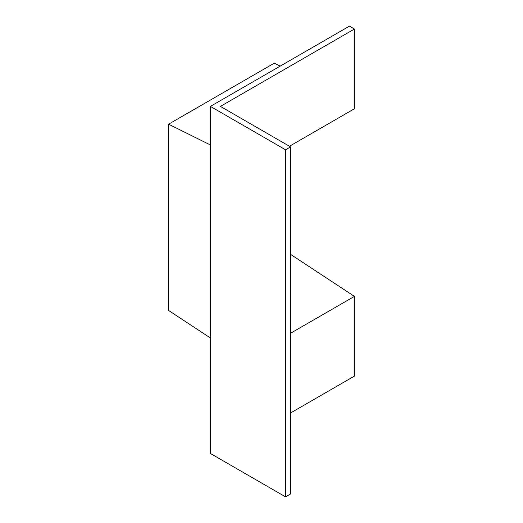 <?xml version="1.0" encoding="UTF-8"?>
<svg xmlns="http://www.w3.org/2000/svg" width="523" height="523" viewBox="0 0 523 523"><rect width="100%" height="100%" fill="white"/><g stroke="black" fill="none" stroke-linecap="round" stroke-linejoin="round"><path stroke-width="0.78" d="M210.403 106.404L210.403 453.467L285.545 496.85L285.545 149.787L210.403 106.404L349.416 26.15L354.424 29.04L354.424 108.758L289.461 146.263M290.553 254.355L354.424 296.391L354.424 376.102L290.553 412.98M354.424 29.04L220.425 106.404L290.553 146.898L290.553 493.96L285.545 496.85M290.553 146.898L285.545 149.787M354.424 296.391L290.553 333.262M210.403 337.976L168.576 310.453L168.576 124.193L274.274 63.172L280.197 66.114M168.576 124.193L210.403 144.969"/></g></svg>
